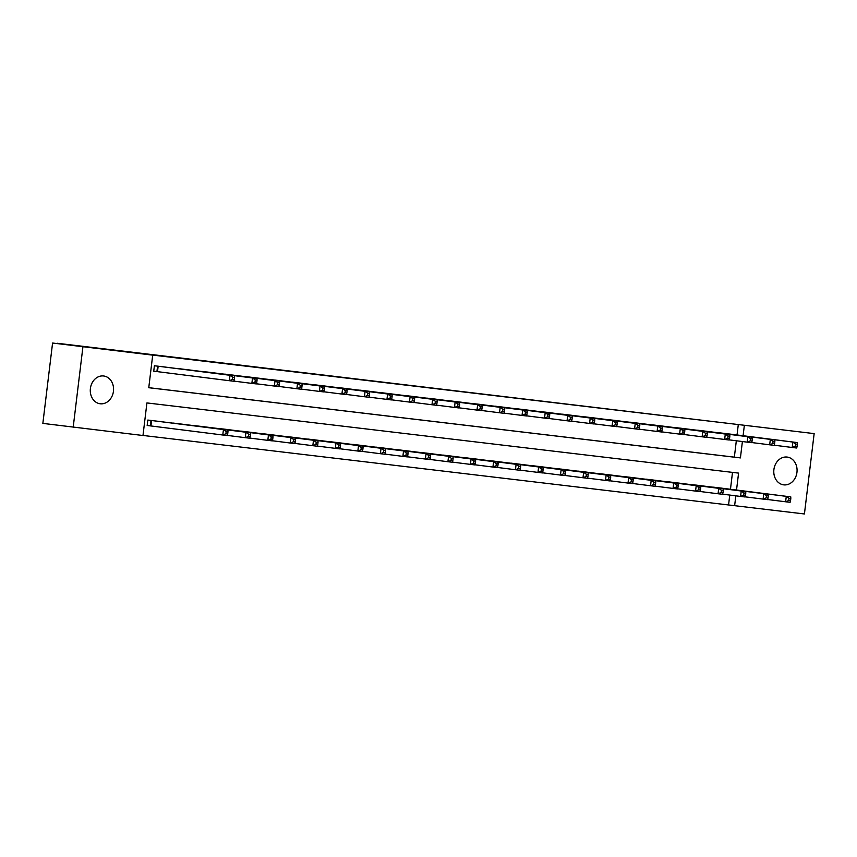 <?xml version="1.0" encoding="UTF-8"?>
<svg xmlns="http://www.w3.org/2000/svg" width="857" height="857" viewBox="0 0 857 857"><rect width="100%" height="100%" fill="white"/><g stroke="black" fill="none" stroke-linecap="round" stroke-linejoin="round"><path stroke-width="1.29" d="M103.601 375.977A14.001 11.612 -82.8 0 1 103.676 375.987A14.001 11.612 -82.8 0 1 113.445 391.285A14.001 11.612 -82.8 0 1 100.237 403.776A14.001 11.612 -82.8 0 1 100.162 403.765A14.001 11.612 -82.8 0 1 90.403 388.467A14.001 11.612 -82.8 0 1 103.601 375.977M787.101 457.06A14.001 11.612 -82.8 0 1 787.176 457.07A14.001 11.612 -82.8 0 1 796.946 472.368A14.001 11.612 -82.8 0 1 783.737 484.858A14.001 11.612 -82.8 0 1 783.673 484.848A14.001 11.612 -82.8 0 1 773.903 469.55A14.001 11.612 -82.8 0 1 787.101 457.06M736.527 490.033L738.573 473.107L146.922 402.929L142.98 435.506L42.85 423.39L52.577 343.036L99.851 348.638L57.376 343.282L814.15 433.61L804.423 513.964L734.631 505.684L735.831 495.839M142.99 435.452L734.631 505.684M728.568 504.923L729.757 495.067M730.464 489.261L732.499 472.389M721.465 488.104L710.646 486.937M698.948 485.437L688.128 484.269M676.441 482.791L665.621 481.591M653.923 480.124L643.104 478.924M631.405 477.445L620.597 476.256M608.899 474.757L598.079 473.578M586.381 472.078L575.561 470.911M563.874 469.411L553.054 468.243M541.356 466.744L530.537 465.576M518.839 464.098L508.03 462.898M496.332 461.42L485.512 460.23M473.814 458.752L462.994 457.563M451.307 456.063L440.487 454.885M428.789 453.385L417.97 452.217M406.282 450.718L395.463 449.55M383.765 448.05L372.945 446.872M361.247 445.404L350.438 444.205M338.74 442.726L327.92 441.537M316.222 440.059L305.403 438.87M293.715 437.391L282.896 436.192M271.198 434.692L260.378 433.524M248.691 432.024L237.871 430.857M226.173 429.357L215.353 428.179M203.655 426.679L192.836 425.511M181.148 424.033L170.329 422.844M158.631 421.365L147.822 420.059L147.168 425.49L150.104 425.833M737.031 434.97L738.295 424.558L146.643 354.38L152.707 355.141L148.764 387.718L740.416 457.906L742.398 441.537M148.775 387.675L734.353 457.145L736.324 440.777M728.032 433.835L717.213 432.646M705.525 431.167L694.706 429.968M683.008 428.489L672.188 427.3M660.501 425.8L649.681 424.633M637.983 423.133L627.163 421.955M615.465 420.455L604.646 419.287M592.958 417.788L582.139 416.62M570.441 415.142L559.621 413.942M547.923 412.474L537.114 411.274M525.416 409.796L514.596 408.607M502.898 407.107L492.079 405.929M480.391 404.429L469.572 403.261M457.874 401.762L447.054 400.594M435.367 399.094L424.547 397.927M412.849 396.448L402.029 395.248M390.331 393.77L379.512 392.581M367.824 391.103L357.005 389.914M345.307 388.414L334.487 387.235M322.789 385.768L311.98 384.568M300.282 383.068L289.462 381.901M277.775 380.401L266.955 379.223M255.257 377.755L244.438 376.555M232.74 375.077L221.92 373.888M210.222 372.409L199.413 371.22M187.715 369.742L176.896 368.542M165.208 367.042L154.399 365.768L153.735 371.188L156.67 371.542M52.577 343.036L152.707 355.141M73.199 427.225L82.915 346.86M738.295 424.558L814.15 433.61M743.094 435.742L744.358 425.329M734.353 457.145L740.416 457.906M797.106 446.422L797.374 444.258L795.575 444.044L795.307 446.208L797.106 446.422L796.689 448.018L792.189 447.483L792.843 442.051L720.159 432.881M795.575 444.044L792.843 442.051L797.342 442.587L725.108 433.46M795.307 446.208L792.189 447.483L774.214 445.212M797.374 444.258L797.342 442.587M790.54 500.724L790.807 498.549L788.997 498.335L788.74 500.509L790.54 500.724L790.111 502.309L785.612 501.774L786.276 496.353L790.775 496.878L718.541 487.762M767.636 499.513L785.612 501.774L788.74 500.509M713.592 487.172L786.276 496.353L788.997 498.335M790.775 496.878L790.807 498.549M774.599 443.755L774.857 441.58L773.057 441.366L772.8 443.54L774.599 443.755L774.171 445.34L769.672 444.815L770.325 439.384L697.652 430.203M773.057 441.366L770.325 439.384L774.835 439.92L702.59 430.792M772.8 443.54L769.672 444.815L751.696 442.544M774.857 441.58L774.835 439.92M752.082 441.087L752.35 438.913L750.55 438.698L750.282 440.873L752.082 441.087L751.664 442.673L747.154 442.137L747.818 436.706L675.134 427.536M750.55 438.698L747.818 436.706L752.317 437.241L680.083 428.125M750.282 440.873L747.154 442.137L729.178 439.866M752.35 438.913L752.317 437.241M729.575 438.409L729.832 436.245L728.032 436.031L727.775 438.195L729.575 438.409L729.146 440.005L724.647 439.47L725.301 434.038L652.616 424.868M728.032 436.031L725.301 434.038L729.8 434.574L657.565 425.447M727.775 438.195L724.647 439.47L706.671 437.199M729.832 436.245L729.8 434.574M768.022 498.056L768.29 495.882L766.49 495.667L766.222 497.842L768.022 498.056L767.604 499.642L763.105 499.106L763.758 493.675L768.258 494.21L696.023 485.083M745.129 496.835L763.105 499.106L766.222 497.842M691.074 484.505L763.758 493.675L766.49 495.667M768.258 494.21L768.29 495.882M745.515 495.378L745.772 493.204L743.972 493L743.715 495.164L745.515 495.378L745.087 496.974L740.587 496.439L741.241 491.007L745.751 491.543L673.506 482.416M722.612 494.168L740.587 496.439L743.715 495.164M668.567 481.827L741.241 491.007L743.972 493M745.751 491.543L745.772 493.204M722.997 492.711L723.265 490.536L721.465 490.322L721.198 492.496L722.997 492.711L722.58 494.296L718.07 493.761L718.734 488.34L723.233 488.865L650.999 479.749M700.094 491.5L718.07 493.761L721.198 492.496M646.049 479.159L718.734 488.34L721.465 490.322M723.233 488.865L723.265 490.536M707.057 435.742L707.325 433.567L705.515 433.353L705.257 435.527L707.057 435.742L706.629 437.338L702.129 436.802L702.783 431.371L630.109 422.19M705.515 433.353L702.783 431.371L707.293 431.907L635.058 422.78M705.257 435.527L702.129 436.802L684.154 434.531M707.325 433.567L707.293 431.907M700.49 490.043L700.747 487.869L698.948 487.654L698.691 489.829L700.49 490.043L700.062 491.629L695.563 491.093L696.216 485.662L700.715 486.198L628.481 477.081M677.587 488.822L695.563 491.093L698.691 489.829M623.532 476.492L696.216 485.662L698.948 487.654M700.715 486.198L700.747 487.869M684.539 433.074L684.807 430.9L683.008 430.685L682.74 432.86L684.539 433.074L684.122 434.66L679.622 434.124L680.276 428.704L607.592 419.523M683.008 430.685L680.276 428.704L684.775 429.228L612.541 420.112M682.74 432.86L679.622 434.124L661.647 431.864M684.807 430.9L684.775 429.228M662.033 430.407L662.29 428.232L660.49 428.018L660.233 430.193L662.033 430.407L661.604 431.992L657.105 431.457L657.758 426.025L585.085 416.856M660.49 428.018L657.758 426.025L662.268 426.561L590.023 417.434M660.233 430.193L657.105 431.457L639.129 429.186M662.29 428.232L662.268 426.561M639.515 427.729L639.783 425.554L637.983 425.351L637.715 427.514L639.515 427.729L639.097 429.325L634.587 428.789L635.251 423.358L562.567 414.177M637.983 425.351L635.251 423.358L639.751 423.894L567.516 414.767M637.715 427.514L634.587 428.789L616.612 426.518M639.783 425.554L639.751 423.894M617.008 425.061L617.265 422.887L615.465 422.672L615.208 424.847L617.008 425.061L616.579 426.647L612.08 426.111L612.734 420.691L540.049 411.51M615.465 422.672L612.734 420.691L617.233 421.216L544.998 412.099M615.208 424.847L612.08 426.111L594.105 423.851M617.265 422.887L617.233 421.216M594.49 422.394L594.758 420.219L592.958 420.005L592.69 422.18L594.49 422.394L594.072 423.979L589.562 423.444L590.227 418.012L517.542 408.843M592.958 420.005L590.227 418.012L594.726 418.548L522.491 409.432M592.69 422.18L589.562 423.444L571.587 421.173M594.758 420.219L594.726 418.548M677.973 487.365L678.241 485.201L676.441 484.987L676.173 487.151L677.973 487.365L677.555 488.961L673.045 488.426L673.709 482.994L678.208 483.53L605.974 474.403M655.069 486.155L673.045 488.426L676.173 487.151M601.025 473.814L673.709 482.994L676.441 484.987M678.208 483.53L678.241 485.201M655.466 484.698L655.723 482.523L653.923 482.309L653.655 484.484L655.466 484.698L655.037 486.283L650.538 485.758L651.191 480.327L655.691 480.863L583.456 471.736M632.562 483.487L650.538 485.758L653.655 484.484M578.507 471.146L651.191 480.327L653.923 482.309M655.691 480.863L655.723 482.523M632.948 482.03L633.205 479.856L631.405 479.641L631.148 481.816L632.948 482.03L632.52 483.616L628.02 483.08L628.674 477.649L633.184 478.185L560.939 469.068M610.045 480.809L628.02 483.08L631.148 481.816M556 468.479L628.674 477.649L631.405 479.641M633.184 478.185L633.205 479.856M610.43 479.352L610.698 477.188L608.899 476.974L608.631 479.138L610.43 479.352L610.013 480.948L605.503 480.413L606.167 474.982L610.666 475.517L538.432 466.39M587.527 478.142L605.503 480.413L608.631 479.138M533.483 465.812L606.167 474.982L608.899 476.974M610.666 475.517L610.698 477.188M587.923 476.685L588.181 474.51L586.381 474.296L586.124 476.471L587.923 476.685L587.495 478.281L582.996 477.745L583.649 472.314L588.148 472.85L515.914 463.723M565.02 475.474L582.996 477.745L586.124 476.471M510.965 463.134L583.649 472.314L586.381 474.296M588.148 472.85L588.181 474.51M571.983 419.716L572.24 417.552L570.441 417.338L570.173 419.502L571.983 419.716L571.555 421.312L567.055 420.776L567.709 415.345L495.025 406.164M570.441 417.338L567.709 415.345L572.208 415.881L499.974 406.754M570.173 419.502L567.055 420.776L549.08 418.505M572.24 417.552L572.208 415.881M565.406 474.017L565.674 471.843L563.874 471.629L563.606 473.803L565.406 474.017L564.988 475.603L560.478 475.067L561.142 469.647L565.641 470.172L493.407 461.055M542.502 472.796L560.478 475.067L563.606 473.803M488.458 460.466L561.142 469.647L563.874 471.629M565.641 470.172L565.674 471.843M549.466 417.048L549.723 414.874L547.923 414.659L547.666 416.834L549.466 417.048L549.037 418.634L544.538 418.109L545.191 412.678L472.518 403.497M547.923 414.659L545.191 412.678L549.701 413.213L477.456 404.086M547.666 416.834L544.538 418.109L526.562 415.838M549.723 414.874L549.701 413.213M542.899 471.35L543.156 469.175L541.356 468.961L541.088 471.136L542.899 471.35L542.47 472.935L537.971 472.4L538.625 466.969L543.124 467.504L470.889 458.377M519.995 470.129L537.971 472.4L541.088 471.136M465.94 457.799L538.625 466.969L541.356 468.961M543.124 467.504L543.156 469.175M526.948 414.381L527.216 412.206L525.416 411.992L525.148 414.167L526.948 414.381L526.53 415.966L522.02 415.431L522.684 410L450 400.83M525.416 411.992L522.684 410L527.184 410.535L454.949 401.419M525.148 414.167L522.02 415.431L504.045 413.16M527.216 412.206L527.184 410.535M520.381 468.672L520.649 466.497L518.839 466.294L518.581 468.458L520.381 468.672L519.953 470.268L515.453 469.732L516.107 464.301L520.617 464.837L448.372 455.71M497.478 467.461L515.453 469.732L518.581 468.458M443.433 455.121L516.107 464.301L518.839 466.294M520.617 464.837L520.649 466.497M504.441 411.703L504.698 409.539L502.898 409.325L502.641 411.489L504.441 411.703L504.012 413.299L499.513 412.763L500.167 407.332L427.482 398.162M502.898 409.325L500.167 407.332L504.666 407.868L432.431 398.741M502.641 411.489L499.513 412.763L481.538 410.492M504.698 409.539L504.666 407.868M497.863 466.004L498.131 463.83L496.332 463.616L496.064 465.79L497.863 466.004L497.446 467.59L492.936 467.054L493.6 461.634L498.099 462.159L425.865 453.042M474.971 464.794L492.936 467.054L496.064 465.79M420.916 452.453L493.6 461.634L496.332 463.616M498.099 462.159L498.131 463.83M481.923 409.035L482.191 406.861L480.391 406.647L480.124 408.821L481.923 409.035L481.505 410.632L476.995 410.096L477.66 404.665L404.975 395.484M480.391 406.647L477.66 404.665L482.159 405.2L409.925 396.073M480.124 408.821L476.995 410.096L459.02 407.825M482.191 406.861L482.159 405.2M475.356 463.337L475.614 461.162L473.814 460.948L473.557 463.123L475.356 463.337L474.928 464.923L470.429 464.387L471.082 458.956L475.592 459.491L403.347 450.375M452.453 462.116L470.429 464.387L473.557 463.123M398.398 449.786L471.082 458.956L473.814 460.948M475.592 459.491L475.614 461.162M459.416 406.368L459.673 404.193L457.874 403.979L457.606 406.154L459.416 406.368L458.988 407.953L454.489 407.418L455.142 401.997L382.458 392.817M457.874 403.979L455.142 401.997L459.641 402.522L387.407 393.406M457.606 406.154L454.489 407.418L436.513 405.147M459.673 404.193L459.641 402.522M452.839 460.659L453.107 458.495L451.307 458.281L451.039 460.445L452.839 460.659L452.421 462.255L447.911 461.719L448.575 456.288L453.074 456.824L380.84 447.697M429.935 459.448L447.911 461.719L451.039 460.445M375.891 447.108L448.575 456.288L451.307 458.281M453.074 456.824L453.107 458.495M436.899 403.701L437.156 401.526L435.356 401.312L435.099 403.486L436.899 403.701L436.47 405.286L431.971 404.75L432.624 399.319L359.951 390.149M435.356 401.312L432.624 399.319L437.134 399.855L364.889 390.728M435.099 403.486L431.971 404.75L413.995 402.479M437.156 401.526L437.134 399.855M414.381 401.022L414.649 398.848L412.849 398.644L412.581 400.808L414.381 401.022L413.963 402.619L409.453 402.083L410.117 396.652L337.433 387.471M412.849 398.644L410.117 396.652L414.617 397.187L342.382 388.06M412.581 400.808L409.453 402.083L391.478 399.812M414.649 398.848L414.617 397.187M391.874 398.355L392.131 396.18L390.331 395.966L390.074 398.141L391.874 398.355L391.445 399.94L386.946 399.405L387.6 393.984L314.915 384.804M390.331 395.966L387.6 393.984L392.11 394.509L319.865 385.393M390.074 398.141L386.946 399.405L368.971 397.145M392.131 396.18L392.11 394.509M369.356 395.688L369.624 393.513L367.824 393.299L367.557 395.473L369.356 395.688L368.938 397.273L364.429 396.737L365.093 391.306L292.408 382.136M367.824 393.299L365.093 391.306L369.592 391.842L297.358 382.725M367.557 395.473L364.429 396.737L346.453 394.466M369.624 393.513L369.592 391.842M346.849 393.009L347.106 390.846L345.307 390.631L345.039 392.795L346.849 393.009L346.421 394.606L341.922 394.07L342.575 388.639L269.891 379.458M345.307 390.631L342.575 388.639L347.074 389.174L274.84 380.047M345.039 392.795L341.922 394.07L323.946 391.799M347.106 390.846L347.074 389.174M324.332 390.342L324.599 388.167L322.789 387.953L322.532 390.128L324.332 390.342L323.903 391.928L319.404 391.403L320.057 385.971L247.384 376.791M322.789 387.953L320.057 385.971L324.567 386.507L252.322 377.38M322.532 390.128L319.404 391.403L301.428 389.132M324.599 388.167L324.567 386.507M301.814 387.675L302.082 385.5L300.282 385.286L300.014 387.46L301.814 387.675L301.396 389.26L296.886 388.724L297.55 383.293L224.866 374.123M300.282 385.286L297.55 383.293L302.05 383.829L229.815 374.713M300.014 387.46L296.886 388.724L278.921 386.453M302.082 385.5L302.05 383.829M279.307 384.997L279.564 382.833L277.764 382.618L277.507 384.782L279.307 384.997L278.879 386.593L274.379 386.057L275.033 380.626L202.348 371.456M277.764 382.618L275.033 380.626L279.543 381.161L207.298 372.034M277.507 384.782L274.379 386.057L256.404 383.786M279.564 382.833L279.543 381.161M430.332 457.992L430.589 455.817L428.789 455.603L428.521 457.777L430.332 457.992L429.903 459.577L425.404 459.052L426.058 453.621L430.557 454.156L358.322 445.029M407.429 456.781L425.404 459.052L428.521 457.777M353.373 444.44L426.058 453.621L428.789 455.603M430.557 454.156L430.589 455.817M407.814 455.324L408.082 453.149L406.272 452.935L406.014 455.11L407.814 455.324L407.386 456.91L402.886 456.374L403.54 450.943L408.05 451.478L335.805 442.362M384.911 454.103L402.886 456.374L406.014 455.11M330.866 441.773L403.54 450.943L406.272 452.935M408.05 451.478L408.082 453.149M385.296 452.646L385.564 450.482L383.765 450.268L383.497 452.432L385.296 452.646L384.879 454.242L380.379 453.707L381.033 448.275L385.532 448.811L313.298 439.684M362.404 451.435L380.379 453.707L383.497 452.432M308.349 439.105L381.033 448.275L383.765 450.268M385.532 448.811L385.564 450.482M362.79 449.979L363.047 447.804L361.247 447.59L360.99 449.764L362.79 449.979L362.361 451.575L357.862 451.039L358.515 445.608L363.025 446.143L290.78 437.016M339.886 448.768L357.862 451.039L360.99 449.764M285.842 436.427L358.515 445.608L361.247 447.59M363.025 446.143L363.047 447.804M340.272 447.311L340.54 445.137L338.74 444.922L338.472 447.097L340.272 447.311L339.854 448.897L335.344 448.361L336.008 442.93L340.508 443.465L268.273 434.349M317.369 446.09L335.344 448.361L338.472 447.097M263.324 433.76L336.008 442.93L338.74 444.922M340.508 443.465L340.54 445.137M317.765 444.633L318.022 442.469L316.222 442.255L315.965 444.429L317.765 444.633L317.336 446.229L312.837 445.694L313.491 440.262L317.99 440.798L245.755 431.671M294.862 443.423L312.837 445.694L315.965 444.429M240.806 431.092L313.491 440.262L316.222 442.255M317.99 440.798L318.022 442.469M295.247 441.966L295.515 439.791L293.705 439.587L293.448 441.751L295.247 441.966L294.819 443.562L290.319 443.026L290.973 437.595L295.483 438.131L223.238 429.003M272.344 440.755L290.319 443.026L293.448 441.751M218.299 428.414L290.973 437.595L293.705 439.587M295.483 438.131L295.515 439.791M272.73 439.298L272.997 437.124L271.198 436.909L270.93 439.084L272.73 439.298L272.312 440.884L267.812 440.348L268.466 434.928L272.965 435.452L200.731 426.336M249.837 438.088L267.812 440.348L270.93 439.084M195.782 425.747L268.466 434.928L271.198 436.909M272.965 435.452L272.997 437.124M256.789 382.329L257.057 380.154L255.257 379.94L254.99 382.115L256.789 382.329L256.372 383.925L251.862 383.39L252.526 377.958L179.841 368.778M255.257 379.94L252.526 377.958L257.025 378.494L184.791 369.367M254.99 382.115L251.862 383.39L233.886 381.119M257.057 380.154L257.025 378.494M250.223 436.631L250.48 434.456L248.68 434.242L248.423 436.417L250.223 436.631L249.794 438.216L245.295 437.681L245.948 432.249L250.458 432.785L178.213 423.669M227.319 435.41L245.295 437.681L248.423 436.417M173.275 423.079L245.948 432.249L248.68 434.242M250.458 432.785L250.48 434.456M234.282 379.662L234.539 377.487L232.74 377.273L232.472 379.447L234.282 379.662L233.854 381.247L229.355 380.712L230.008 375.291L157.324 366.11M232.74 377.273L230.008 375.291L234.507 375.816L162.273 366.7M232.472 379.447L229.355 380.712L153.746 371.177M234.539 377.487L234.507 375.816M227.705 433.953L227.973 431.789L226.173 431.574L225.905 433.738L227.705 433.953L227.287 435.549L222.777 435.013L223.441 429.582L227.941 430.118L155.706 420.991M147.168 425.479L222.777 435.013L225.905 433.738M150.757 420.401L223.441 429.582L226.173 431.574M227.941 430.118L227.973 431.789M158.159 366.218L157.495 371.638M157.57 366.143L156.917 371.574M150.35 425.865L151.003 420.433M150.928 425.94L151.582 420.508"/></g></svg>
